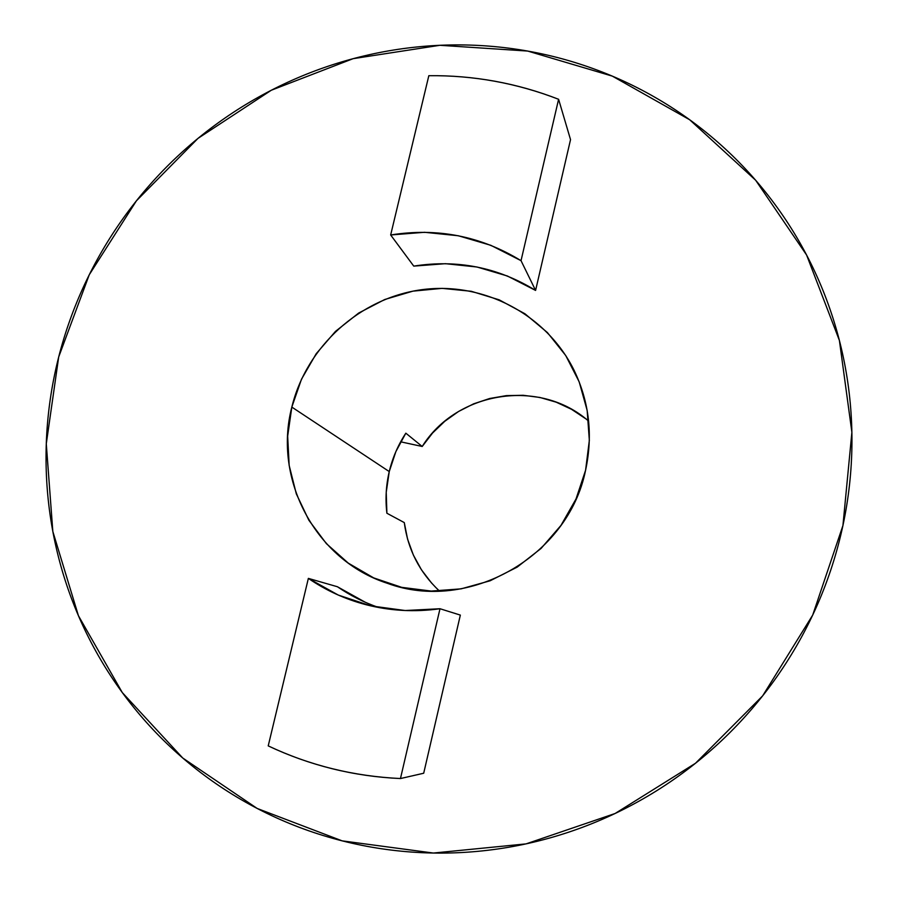 <?xml version="1.0" encoding="UTF-8"?>
<svg xmlns="http://www.w3.org/2000/svg" width="898" height="898" viewBox="0 0 898 898"><rect width="100%" height="100%" fill="white"/><g stroke="black" fill="none" stroke-linecap="round" stroke-linejoin="round"><path stroke-width="1.35" d="M58.696 356.966L89.261 274.754L136.417 200.815L197.998 138.382L271.308 90.238L353.15 58.662L439.919 45.293L527.687 51.063L612.335 76.128L689.675 119.76L755.667 180.262L806.595 255.021L839.405 340.465L851.888 432.275L842.93 525.543C837.138 552.551 828.697 578.795 817.595 604.287C806.46 629.756 792.889 653.924 776.871 676.766C760.842 699.587 742.702 720.611 722.463 739.817C702.202 759.001 680.28 775.962 656.696 790.711C633.101 805.427 608.361 817.629 582.465 827.305C556.569 836.958 530.089 843.918 503.026 848.183C475.962 852.427 448.877 853.919 421.779 852.673C394.693 851.394 368.146 847.465 342.138 840.854C316.152 834.231 291.199 825.127 267.312 813.543C243.437 801.948 221.054 788.152 200.164 772.168C179.297 756.161 160.282 738.324 143.141 718.647C126.012 698.97 111.015 677.855 98.163 655.327C85.321 632.787 74.815 609.271 66.62 584.766C58.46 560.262 52.713 535.23 49.39 509.682C46.09 484.134 45.226 458.53 46.797 432.847C48.391 407.176 52.365 381.886 58.696 356.966C65.06 332.058 73.658 307.958 84.491 284.655C95.345 261.363 108.243 239.25 123.172 218.337C138.124 197.437 154.86 178.073 173.37 160.248C191.903 142.445 211.906 126.483 233.379 112.362C254.864 98.264 277.471 86.264 301.189 76.352C324.919 66.463 349.367 58.875 374.533 53.566C399.711 48.279 425.169 45.405 450.919 44.956C476.681 44.518 502.263 46.561 527.687 51.063C553.123 55.597 577.908 62.557 602.075 71.963C626.232 81.381 649.288 93.123 671.255 107.188C693.211 121.264 713.629 137.45 732.499 155.747C751.357 174.055 768.261 194.159 783.224 216.059C798.165 237.981 810.804 261.307 821.165 286.024C831.492 310.764 839.271 336.424 844.49 363.005C849.688 389.597 852.18 416.582 851.944 443.96C851.686 471.338 848.689 498.536 842.93 525.543L812.69 615.096L762.638 695.871L695.501 763.255L615.119 813.487L526.06 843.884L433.375 853.044L342.138 840.854L257.187 808.458L182.743 758.013L122.296 692.571L78.429 615.714L52.825 531.436L46.281 443.825L58.696 356.966M588.628 421.151C539.72 378.002 456.622 391.236 422.206 446.474L405.829 433.184C398.061 445.026 392.538 457.823 389.249 471.573L291.828 407.086C306.521 346.516 359.772 298.181 421.364 289.751C482.911 281.242 546.5 314.12 574.159 370.447C589.279 402.023 593.084 435.283 585.586 470.226C568.266 556.805 468.195 613.255 387.319 583.285C315.58 560.24 272.913 479.33 291.828 407.086L389.249 471.573C386.017 485.335 385.231 499.221 386.892 513.241L404.28 522.591C407.872 549.576 419.602 572.396 439.459 591.064M308.362 578.391L268.221 745.89C288.741 755.611 310.124 763.233 332.372 768.755C354.62 774.267 377.317 777.522 400.463 778.544L439.998 608.732L460.348 615.096L423.699 773.234L400.463 778.544L439.998 608.732L405.155 610.528L370.84 605.892L338.22 595.037L308.362 578.391L268.221 745.89C309.687 765.444 353.767 776.332 400.463 778.544L423.699 773.234L460.348 615.096L439.998 608.732C414.809 612.29 390.08 610.932 365.823 604.646C345.045 599.168 325.895 590.413 308.362 578.391L337.412 586.742L308.362 578.391M521.031 260.667L558.601 99.285L570.533 139.628L535.59 290.424L521.031 260.667L558.601 99.285C537.88 91.203 516.619 85.175 494.798 81.213C472.965 77.273 450.976 75.432 428.829 75.69L390.664 234.973L424.541 232.29L458.283 235.747L490.802 245.3L521.031 260.667L535.59 290.424L570.533 139.628L558.601 99.285C516.777 83.099 473.515 75.23 428.829 75.69L390.664 234.973L413.754 266.111L445.419 263.686L476.961 266.998L507.348 275.989L535.59 290.424C498.02 267.38 457.408 259.275 413.754 266.111L390.664 234.973C437.36 227.542 480.812 236.107 521.031 260.667M431.736 583.251L421.465 569.837L413.349 555.02L407.58 539.159L404.28 522.591L386.892 513.241L386.23 492.317L389.249 471.573L395.85 451.66L405.829 433.184L422.206 446.474L400.654 441.816L422.206 446.474L432.544 433.049L444.746 421.308L458.541 411.486L473.639 403.831L489.691 398.499L506.349 395.625L523.231 395.288L539.979 397.477L556.188 402.181L571.51 409.297L585.586 418.67M365.329 602.289L337.412 586.742C350.22 595.52 364.016 602.457 378.81 607.553M291.828 407.086L287.674 436.17L289.167 465.456L296.306 493.833L308.856 520.223L326.378 543.627L348.267 563.113L373.691 577.897L401.698 587.348L431.22 591.075L461.089 588.864L490.128 580.782L517.169 567.121L541.112 548.397L560.992 525.375L576.022 498.962L585.586 470.226L589.346 440.334L587.169 410.476L579.176 381.841L565.729 355.518L547.387 332.541L524.915 313.75L499.209 299.842L471.259 291.278L442.142 288.359L412.945 291.143L384.771 299.494L358.639 313.076L335.493 331.373L316.208 353.711L301.47 379.259L291.828 407.086M387.319 583.285L388.003 583.509M574.159 370.447L574.473 371.065"/></g></svg>
